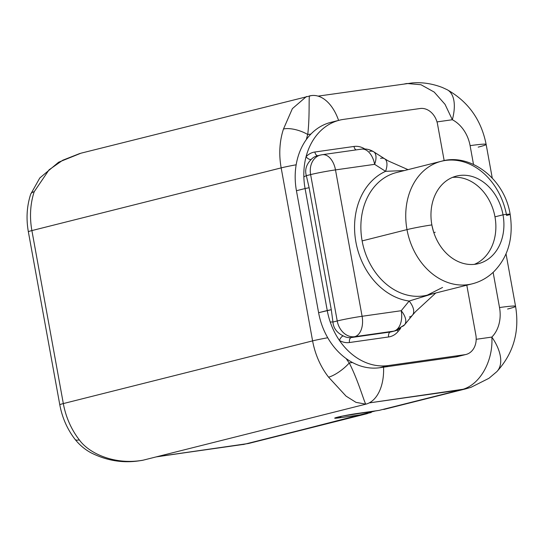 <?xml version="1.0" encoding="UTF-8"?>
<svg xmlns="http://www.w3.org/2000/svg" width="544" height="544" viewBox="0 0 544 544"><rect width="100%" height="100%" fill="white"/><g stroke="black" fill="none" stroke-linecap="round" stroke-linejoin="round"><path stroke-width="0.82" d="M496.754 371.708A40.63 22.243 -135.3 0 0 496.767 371.695A40.63 22.243 -135.3 0 0 491.837 337.083L476.197 339.3L491.837 337.083A32.728 25.996 75.9 0 0 499.521 307.55L493.129 272.367L499.521 307.55A40.63 2.067 -10.3 0 1 515.562 306.306A40.63 2.067 169.7 0 0 499.521 307.55A32.728 25.996 75.9 0 1 491.837 337.083C493.394 360.896 479.747 386.26 460.238 389.98L369.165 402.914L465.644 388.885L470.961 387.335L488.961 378.291L496.767 371.695A40.63 22.243 -135.3 0 0 491.837 337.083C493.394 360.896 479.747 386.26 460.238 389.98L379.141 410.373L342.713 416.031L334.737 418.098L340.286 417.71L362.522 414.555L371.246 412.488M404.614 83.919L406.98 83.49L420.995 84.742L434.194 92.072L445.033 104.339L452.336 119.734A32.728 25.996 75.9 0 1 470.098 145.649L473.504 164.41L470.098 145.649A40.63 2.067 -10.3 0 1 486.139 144.405A40.63 2.067 169.7 0 0 470.098 145.649A32.728 25.996 75.9 0 0 452.336 119.734L437.002 121.91L452.336 119.734A40.63 20.148 -62.5 0 0 447.195 89.733L442.496 87.55C432.371 83.633 422.273 82.096 412.202 82.94L318.077 96.118M507.606 309.026A40.63 2.067 169.7 0 0 515.562 306.306C519.744 331.65 513.482 353.45 496.767 371.695M140.413 460.591A40.63 24.589 -98.1 0 0 143.167 460.17L365.86 404.165A40.63 24.589 -98.1 0 0 383.547 367.18A40.63 24.589 81.9 0 1 365.86 404.165C364.494 403.111 358.496 381.052 349.255 362.95L352.43 362.501A63.199 50.204 -104.1 0 1 346.188 358.591A63.199 50.204 -104.1 0 1 318.607 312.705L296.439 190.72A63.199 50.204 -104.1 0 1 306.374 139.502A63.199 50.204 -104.1 0 1 310.916 134.062A63.199 50.204 -104.1 0 1 334.961 121.55M30.654 194.31A18.054 6.834 18.2 0 1 34.204 191.706A18.054 6.834 18.2 0 0 30.675 194.235L39.794 177.976L58.602 162.228L80.981 153.19L311.379 95.588A40.63 24.589 81.9 0 1 338.586 120.408A40.63 24.589 -98.1 0 0 309.835 95.887C308.366 94.262 310.08 114.655 307.741 134.518A50.782 40.344 75.9 0 0 306.374 139.502A63.199 50.204 -104.1 0 1 310.916 134.062L307.741 134.518C310.08 114.655 308.366 94.262 309.835 95.887M458.517 356.279A18.054 14.341 -104.1 0 1 456.192 356.864L379.698 367.73A63.199 50.204 -104.1 0 1 352.43 362.501A63.199 50.204 -104.1 0 1 346.188 358.591A63.199 50.204 -104.1 0 1 318.607 312.705L327.25 310.529A63.199 50.204 75.9 0 0 330.228 321.994A63.199 50.204 75.9 0 0 339.456 340.476A63.199 50.204 75.9 0 0 388.341 365.554L464.834 354.695A18.054 14.341 75.9 0 0 475.837 334.927L466.8 285.192L475.837 334.927A18.054 14.341 75.9 0 1 466.011 354.464A18.054 14.341 75.9 0 1 464.834 354.695L388.341 365.554L379.698 367.73A63.199 50.204 -104.1 0 1 352.43 362.501L349.255 362.95A18.054 5.311 142.2 0 1 328.576 377.162L346.079 396.141L355.987 402.356L365.86 404.165C364.494 403.111 358.496 381.052 349.255 362.95A18.054 5.311 142.2 0 1 328.576 377.162L346.079 396.141L355.987 402.356L365.86 404.165L143.167 460.17C114.675 465.351 88.76 453.295 79.302 439.851A68.843 54.686 -104.1 0 1 63.328 403.573L312.603 340.884L281.166 167.892A18.054 0.918 -10.3 0 1 296.16 164.798A18.054 0.918 169.7 0 0 281.166 167.892L31.892 230.581L63.328 403.573A68.843 54.686 75.9 0 0 79.302 439.851A18.054 5.311 142.2 0 1 75.052 439.355M327.74 337.763A18.054 0.918 169.7 0 0 312.603 340.884A68.843 54.686 75.9 0 0 328.576 377.162A68.843 54.686 -104.1 0 1 312.603 340.884L281.166 167.892A68.843 54.686 -104.1 0 1 283.478 129.016A68.843 54.686 75.9 0 0 281.166 167.892L31.892 230.581A18.054 0.918 169.7 0 0 28.356 231.792A18.054 0.918 -10.3 0 1 31.892 230.581A68.843 54.686 -104.1 0 1 34.204 191.706A68.843 54.686 75.9 0 0 31.892 230.581L63.328 403.573A18.054 0.918 169.7 0 0 59.792 404.777A18.054 0.918 -10.3 0 1 63.328 403.573L312.603 340.884A18.054 0.918 -10.3 0 1 327.74 337.763M433.82 232.601L435.186 232.254M433.5 231.608L431.984 225.59M442.578 287.443L427.346 295.12A63.199 50.204 -104.1 0 1 362.127 240.904A63.199 50.204 -104.1 0 0 427.346 295.12L472.219 283.832A63.199 50.204 -104.1 0 1 406.994 229.616A18.054 0.918 -10.3 0 1 431.861 224.924A45.138 35.863 75.9 0 0 478.448 263.65A45.138 35.863 75.9 0 0 503.016 214.819A45.138 35.863 75.9 0 0 459.374 175.515A45.138 35.863 75.9 0 0 431.861 224.924A45.138 35.863 75.9 0 0 475.497 264.228A45.138 35.863 75.9 0 0 503.016 214.819A18.054 0.918 -10.3 0 1 510.143 214.261C504.41 177.983 469.52 152.776 441.388 161.255A63.199 50.204 75.9 0 1 506.614 215.472A18.054 0.918 169.7 0 0 510.143 214.261A18.054 0.918 169.7 0 0 503.016 214.819L494.972 216.838A45.138 35.863 75.9 0 0 452.479 177.398A45.138 35.863 -104.1 0 1 494.972 216.838L503.016 214.819A45.138 35.863 75.9 0 0 456.43 176.093A45.138 35.863 75.9 0 0 431.861 224.924A18.054 0.918 169.7 0 0 406.994 229.616A63.199 50.204 -104.1 0 1 441.388 161.255A63.199 50.204 75.9 0 0 406.994 229.616L362.127 240.904A63.199 50.204 -104.1 0 1 396.522 172.536A63.199 50.204 -104.1 0 0 362.127 240.904L406.994 229.616A63.199 50.204 75.9 0 0 472.219 283.832A63.199 50.204 75.9 0 0 472.246 283.825M380.535 158.358A18.054 8.391 122.5 0 1 384.656 158.787A18.054 8.391 122.5 0 1 385.58 171.333L374.626 164.342A18.054 8.391 -57.5 0 0 373.708 151.796A18.054 8.391 122.5 0 1 374.626 164.342L335.492 169.898L362.093 316.275L401.227 310.719A18.054 10.928 81.9 0 1 393.815 331.133A18.054 14.341 75.9 0 0 394.998 330.902A18.054 14.341 -104.1 0 1 393.815 331.133L390.429 331.99L393.815 331.133L354.681 336.688L351.288 337.545L390.429 331.99L351.288 337.545A4.4 2.666 -98.1 0 0 349.486 342.523L388.62 336.96A4.4 2.666 81.9 0 1 390.429 331.99A18.054 14.341 -104.1 0 0 391.605 331.758A18.054 14.341 -104.1 0 1 390.429 331.99A4.4 2.666 -98.1 0 0 388.62 336.96A22.46 17.843 75.9 0 0 398.106 331.452A4.4 2.305 39.3 0 1 397.29 330.16A4.4 2.305 -140.7 0 0 398.106 331.452L400.588 328.426L398.106 331.452A22.46 17.843 -104.1 0 1 388.62 336.96L349.486 342.523A22.46 17.843 -104.1 0 1 339.456 340.476A22.46 17.843 75.9 0 0 349.486 342.523A4.4 2.666 81.9 0 1 351.288 337.545A18.054 14.341 -104.1 0 1 343.23 335.9A4.4 2.135 -60.7 0 0 339.456 340.476A63.199 50.204 -104.1 0 1 330.228 321.994A63.199 50.204 -104.1 0 1 327.25 310.529L331.289 309.706L332.948 322.048C333.39 328.086 336.818 332.704 343.23 335.9A4.4 2.135 -60.7 0 0 339.456 340.476A63.199 50.204 75.9 0 0 388.341 365.554L379.698 367.73L456.192 356.864L464.834 354.695L456.192 356.864A18.054 14.341 -104.1 0 0 457.368 356.633L466.011 354.464M339.476 120.19A63.199 50.204 75.9 0 1 343.604 119.374L420.097 108.514A18.054 14.341 75.9 0 1 437.546 124.236L444.169 160.643L437.546 124.236A18.054 14.341 75.9 0 0 420.097 108.514L343.604 119.374A63.199 50.204 75.9 0 0 306.068 156.726A22.46 17.843 -104.1 0 1 314.86 152.007L354.001 146.452A22.46 17.843 -104.1 0 1 364.84 148.981A22.46 17.843 75.9 0 0 354.001 146.452L314.86 152.007A22.46 17.843 75.9 0 0 306.068 156.726A63.199 50.204 75.9 0 0 303.851 176.834A63.199 50.204 75.9 0 0 305.082 188.55L296.439 190.72A63.199 50.204 -104.1 0 1 306.374 139.502A50.782 40.344 75.9 0 1 307.741 134.518A18.054 6.834 18.2 0 0 283.478 129.016A18.054 6.834 18.2 0 1 307.741 134.518L310.916 134.062A63.199 50.204 -104.1 0 1 330.834 122.359L339.476 120.19A63.199 50.204 75.9 0 0 306.068 156.726A4.4 2.373 -137.2 0 0 311.168 159.474C306.252 164.533 304.647 169.932 306.347 175.671L303.851 176.834A63.199 50.204 -104.1 0 1 306.068 156.726A4.4 2.373 -137.2 0 0 311.168 159.474A18.054 14.341 -104.1 0 1 317.064 155.917A18.054 14.341 -104.1 0 1 318.24 155.686M346.188 358.591A50.782 40.344 75.9 0 0 349.255 362.95A50.782 40.344 75.9 0 1 346.188 358.591M143.167 460.17C114.675 465.351 88.76 453.295 79.302 439.851A18.054 5.311 142.2 0 1 75.079 439.396C79.546 444.972 84.823 449.419 90.909 452.744C106.753 460.741 123.087 463.393 139.924 460.714L141.63 460.469A40.63 24.589 81.9 0 0 143.167 460.17M34.204 191.706L49.048 169.837L62.73 160.242L79.846 153.49L62.73 160.242L49.048 169.837L34.204 191.706M306.49 96.492L292.38 108.637L283.478 129.016L292.38 108.637L306.49 96.492M317.791 155.734A4.4 2.666 81.9 0 1 314.86 152.007A4.4 2.666 -98.1 0 0 317.791 155.734M356.034 149.906A4.4 2.666 81.9 0 1 354.001 146.452A4.4 2.666 -98.1 0 0 356.034 149.906M404.471 170.537L385.58 171.333A67.714 53.788 75.9 0 0 355.905 242.073A67.714 53.788 75.9 0 0 409.149 301.043L433.214 293.644M391.605 331.758L394.998 330.902A18.054 14.341 75.9 0 0 401.445 326.706A18.054 9.452 -140.7 0 0 404.559 324.836A18.054 9.452 -140.7 0 0 401.227 310.719L409.149 301.043A18.054 9.452 39.3 0 1 412.481 315.166A18.054 9.452 39.3 0 1 409.374 317.036M343.23 335.9C336.818 332.704 333.39 328.086 332.948 322.048L337.226 320.967A18.054 14.341 75.9 0 0 354.681 336.688L351.288 337.545A18.054 14.341 -104.1 0 1 343.23 335.9M309.121 187.728L331.289 309.706L309.121 187.728L305.082 188.55L327.25 310.529L305.082 188.55L296.439 190.72L318.607 312.705L331.289 309.706L332.948 322.048L337.226 320.967L310.624 174.597L306.347 175.671L309.121 187.728L305.082 188.55A63.199 50.204 -104.1 0 1 303.851 176.834L306.347 175.671L309.121 187.728M332.948 322.048A4.4 0.51 -3 0 0 330.228 321.994M311.168 159.474A18.054 14.341 -104.1 0 1 317.064 155.917L320.45 155.06A18.054 14.341 75.9 0 0 310.624 174.597L306.347 175.671C304.647 169.932 306.252 164.533 311.168 159.474M394.998 330.902L404.559 324.836A18.054 9.452 39.3 0 0 401.227 310.719A18.054 10.928 -98.1 0 1 393.815 331.133L354.681 336.688A18.054 14.341 -104.1 0 1 337.226 320.967L310.624 174.597A18.054 0.918 -10.3 0 1 335.492 169.898A18.054 10.928 -98.1 0 0 322.32 154.693A18.054 10.928 -98.1 0 0 321.633 154.829A18.054 14.341 75.9 0 0 320.45 155.06L322.32 154.693A18.054 10.928 81.9 0 1 335.492 169.898L362.093 316.275L401.227 310.719L409.149 301.043A67.714 53.788 -104.1 0 1 355.905 242.073A67.714 53.788 -104.1 0 1 385.58 171.333L374.626 164.342A18.054 10.928 -98.1 0 0 361.454 149.138A18.054 10.928 -98.1 0 0 360.767 149.274M322.32 154.693L361.454 149.138C365.847 148.566 369.934 149.45 373.708 151.796A18.054 8.391 -57.5 0 0 369.58 151.368M408.014 169.646L388.484 161.044L384.656 158.787A18.054 8.391 122.5 0 1 385.58 171.333M409.149 301.043A18.054 9.452 39.3 0 1 412.481 315.166L415.562 311.63L435.785 292.998M354.681 336.688A18.054 10.928 -98.1 0 0 362.093 316.275A18.054 10.928 81.9 0 1 354.681 336.688M337.226 320.967A18.054 0.918 -10.3 0 1 362.093 316.275A18.054 0.918 169.7 0 0 337.226 320.967M361.454 149.138A18.054 10.928 81.9 0 1 374.626 164.342L335.492 169.898A18.054 0.918 169.7 0 0 310.624 174.597A18.054 14.341 -104.1 0 1 320.45 155.06M494.972 216.838A45.138 35.863 -104.1 0 1 474.354 264.364A45.138 35.863 75.9 0 0 494.972 216.838M386.614 408.632L460.238 389.98M379.141 410.373L356.905 413.535A14.103 0.714 -10.3 0 0 337.477 417.2A14.103 0.714 -10.3 0 0 340.286 417.71L340.979 416.391A22.569 13.661 -98.1 0 0 340.286 417.71L362.522 414.555L244.195 444.312L156.951 456.702L248.635 443.462L375.822 410.849M244.195 444.312L243.08 444.564L244.195 444.312M406.98 83.49L420.995 84.742L434.194 92.072L445.033 104.339L452.336 119.734A40.63 20.148 -62.5 0 0 447.195 89.733C468.302 101.687 481.284 119.911 486.139 144.405L492.252 178.031M478.19 147.125A40.63 2.067 169.7 0 0 486.139 144.405M506.029 253.858L515.562 306.306M441.388 161.255L396.522 172.536M30.675 194.235C26.819 206.135 26.044 218.654 28.356 231.792L59.792 404.777C62.22 417.765 67.32 429.304 75.079 439.396M373.708 151.796L384.656 158.787M404.559 324.836L412.481 315.166M472.219 283.832C480.25 281.799 487.41 277.8 493.694 271.83C508.171 257.135 513.658 237.946 510.143 214.261M367.506 413.569L248.39 443.523L156.101 456.912M383.738 409.482L465.623 388.892"/></g></svg>
